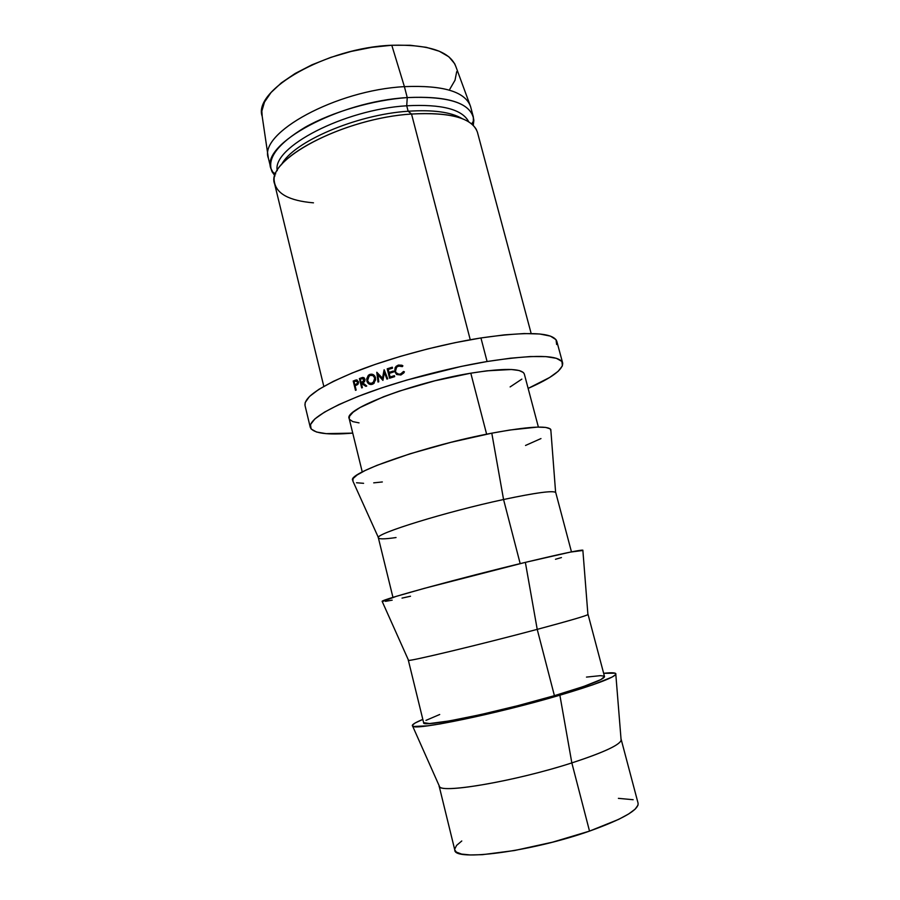 <?xml version="1.0" encoding="UTF-8"?>
<svg xmlns="http://www.w3.org/2000/svg" width="900" height="900" viewBox="0 0 900 900"><rect width="100%" height="100%" fill="white"/><g stroke="black" fill="none" stroke-linecap="round" stroke-linejoin="round"><path stroke-width="1.35" d="M439.11 785.925L454.793 850.005C453.757 861.705 531.54 851.636 589.523 831.105L571.837 762.908L589.523 831.105C622.586 819.214 638.775 809.944 638.1 803.284L621.202 739.508C621.371 744.255 604.924 752.051 571.837 762.908C602.415 752.929 618.851 745.447 621.146 740.464L615.814 674.381C613.125 677.97 594.472 684.911 559.879 695.205L571.837 762.908L559.879 695.205L496.676 711.945L440.719 723.825L427.793 725.816L413.483 726.48L412.358 725.209L415.114 723.004L422.82 719.404C414.574 722.79 411.188 725.04 412.65 726.165L439.605 786.735C442.811 793.62 516.679 780.795 571.837 762.908C513.877 781.717 437.31 794.396 439.11 785.925L439.605 786.735M412.65 726.165C414.619 730.744 497.228 713.734 559.879 695.205L592.954 684.765L612.09 677.07L615.656 674.617L615.195 673.189L603.653 673.312C612.506 672.334 616.567 672.694 615.814 674.381M408.353 660.274L423.63 722.689C421.099 728.01 496.463 712.8 554.411 695.666L537.221 629.37C479.295 644.861 405.113 662.546 408.353 660.274L408.544 660.352C409.174 661.59 481.455 644.288 537.221 629.37L554.411 695.666C587.498 685.822 604.204 679.455 604.519 676.575L588.06 614.464C587.261 615.533 570.319 620.505 537.221 629.37C568.384 621.023 585.281 616.117 587.925 614.633L582.851 550.159C579.791 549.855 560.621 553.916 525.364 562.365L537.221 629.37L525.364 562.365L424.114 588.409L396.067 596.43L382.264 601.605M571.466 551.88L555.773 492.66C554.062 490.23 536.659 492.514 503.561 499.511L520.178 563.614L503.561 499.511C535.298 492.784 552.656 490.421 555.615 492.401L550.8 429.502C547.38 425.351 527.715 426.577 491.794 433.181L503.561 499.511L491.794 433.181L450.855 442.339L410.051 453.78L376.988 465.345L365.197 470.498L357.165 474.952L353.081 478.541L352.924 481.162L378.394 537.57C376.504 533.363 447.199 511.549 503.561 499.511C445.691 511.864 373.781 534.251 378.382 537.874L392.951 597.386M538.391 427.095L524.306 373.961C521.73 368.224 503.899 367.965 470.801 373.185L486.63 434.205L470.801 373.185L434.88 380.801L399.251 391.129L383.636 396.72L360.146 407.475L353.137 412.166L349.582 416.171L349.2 418.657M562.624 362.858L556.819 341.325C553.286 332.314 527.985 331.189 480.938 337.95L487.091 361.519C534.15 354.296 559.339 354.78 562.658 362.947C563.231 369.517 551.734 378.011 528.142 388.406L549.619 377.494L558.169 371.306L562.399 365.873L561.904 361.463L556.391 358.312L545.827 356.614L530.381 356.546L510.548 358.189L487.091 361.519L480.938 337.95L454.961 342.697L427.748 348.919L400.669 356.287L375.109 364.433L352.316 372.938L333.326 381.364L318.904 389.329L309.476 396.484L305.179 402.559L305.044 405.619M531.169 333.529L477.461 132.356C472.556 118.114 450.585 112.005 411.525 114.03L470.25 339.75L411.525 114.03C447.671 112.005 469.305 117.225 476.438 129.668M408.139 111.24L411.525 114.03L408.139 111.24C433.058 109.597 451.08 112.061 462.206 118.642C451.08 112.061 433.058 109.597 408.139 111.24L406.721 105.784L408.139 111.24C356.085 114.559 292.725 142.11 281.486 164.711C292.725 142.11 356.085 114.559 408.139 111.24M468.754 121.849C462.375 109.316 441.709 103.961 406.721 105.784C441.709 103.961 462.375 109.316 468.754 121.849M407.25 97.582L406.721 105.784L407.25 97.582C446.299 95.805 468.338 102.285 473.355 117L473.265 125.359L473.85 120.42C471.938 103.5 449.73 95.884 407.25 97.582L404.404 86.647L407.25 97.582C372.971 100.013 332.213 111.926 305.032 127.316C277.436 143.989 266.468 158.828 272.115 171.844L275.006 175.894L270.923 168.604C260.584 144.315 338.434 101.374 407.25 97.582M473.355 117L470.632 106.785C465.525 91.755 443.452 85.05 404.404 86.647C443.115 85.039 465.165 91.642 470.543 106.459L455.985 66.915C450.382 51.525 428.974 44.303 391.793 45.259L404.404 86.647L391.793 45.259L371.79 47.329L351.157 51.424L330.885 57.352L311.94 64.822L295.189 73.462L281.374 82.845L271.035 92.531L264.488 102.082L261.855 111.094L262.192 116.325C252.574 90.304 326.171 47.576 391.793 45.259L410.22 45.27L426.285 47.318L439.312 51.244L448.875 56.812L454.691 63.731L455.996 66.926M449.831 89.145L455.017 80.235L456.705 71.651M262.192 116.314L268.346 157.995C258.548 133.121 335.981 90.146 404.404 86.647C335.61 90.157 257.974 133.515 268.425 158.333L270.923 168.604M277.279 170.651C271.654 147.532 343.969 109.462 406.721 105.784C343.969 109.462 271.654 147.532 277.279 170.651M313.481 202.838C288.956 200.756 275.884 193.545 274.286 181.204C269.775 157.264 345.938 118.091 411.525 114.03C342.697 118.26 264.521 160.56 274.669 184.05L323.809 386.381M556.65 344.52L556.031 339.683L550.418 336.105L539.764 334.001L524.261 333.551L504.382 334.868L480.938 337.95C440.91 344.272 391.882 357.401 356.85 371.126C321.109 385.695 303.84 397.159 305.021 405.506L310.23 427.185M352.744 433.114C327.049 435.285 312.885 433.339 310.252 427.286C309.24 419.67 326.711 408.791 362.666 394.661C397.89 381.319 447.053 368.201 487.091 361.519L461.104 366.446L406.676 380.093L381.004 388.125L358.099 396.416L338.985 404.55L324.439 412.166L314.876 418.928L310.478 424.586L311.119 428.985L316.496 432.011L326.126 433.642L352.744 433.114M384.39 372.566L382.916 380.396L377.91 374.715L378.776 381.78L378 382.039L376.796 372.251L382.399 378.731L384.199 369.776L387.731 378.821L386.933 379.08L384.39 372.566L385.391 372.825L384.39 372.566L386.933 379.08L387.731 378.821L384.086 369.81L382.399 378.731L383.186 378.9L376.796 372.251L378 382.039L378.776 381.78L377.91 374.715L382.916 380.396L384.39 372.566M389.565 378.225L387.202 368.798L392.299 367.189L392.535 368.156L388.249 369.506L388.98 372.409L393.266 371.059L393.502 372.026L389.216 373.376L390.127 377.01L394.414 375.66L394.661 376.627L389.565 378.225L394.661 376.627L394.414 375.66L390.127 377.01L389.216 373.376L393.502 372.026L393.266 371.059L388.98 372.409L388.249 369.506L392.535 368.156L392.299 367.189L387.202 368.798L389.565 378.225M361.688 387.911L359.381 378.574L362.756 377.426L364.129 377.831L365.04 379.834L364.556 381.555L362.756 382.793L366.739 386.021L365.861 386.348L361.316 383.332L362.385 387.652L361.688 387.911L362.385 387.652L361.316 383.332L365.861 386.348L366.739 386.021L362.756 382.793L364.005 382.118L364.939 379.204L362.756 377.426L360.934 377.978L363.904 377.674L359.381 378.574L361.688 387.911M368.28 375.401L371.621 374.164L374.726 375.986L375.671 379.8L373.185 383.884L370.609 384.514L367.616 382.702L366.671 378.923L368.28 375.401M401.884 365.22L402.896 365.85L402.311 366.626L399.51 365.873L397.069 366.806L395.944 368.055L395.471 371.306L396.169 372.791L398.981 374.254L401.524 373.657L403.526 371.475L404.404 371.824L403.808 372.926L400.86 375.007L396.641 374.501L394.627 371.486L395.19 367.515L398.351 365.074L401.884 365.22M355.489 390.319L353.205 381.004L357.075 379.969L358.537 382.657L357.491 384.637L355.095 385.762L356.152 390.06L355.489 390.319L356.152 390.06L355.095 385.762L357.491 384.637L358.425 381.679L356.389 379.89L354.645 380.43L356.512 380.486L353.205 381.004L355.489 390.319M349.493 419.344L352.733 421.594L359.032 422.876M510.131 386.921L521.854 379.114M524.329 374.04L523.418 372.532L519.109 370.507L511.402 369.506L486.799 370.834L470.801 373.185C413.01 382.556 343.294 409.387 349.189 418.601L362.261 471.983M356.524 482.76L363.589 483.311M373.714 482.85L382.331 481.961M525.533 445.455L540.979 438.57M550.913 430.942L550.204 428.85L545.726 427.421L537.345 427.106L509.873 430.02L491.794 433.181C427.793 445.151 348.829 472.387 352.519 480.049M396.045 537.548C384.154 539.269 378.27 539.28 378.394 537.57M385.447 601.346L392.175 600.154M402.03 598.106L410.524 596.227M555.48 559.271L561.442 557.561M582.874 550.474L570.454 552.082L525.364 562.365C462.026 577.553 381.24 599.67 382.129 601.324L408.544 660.352M439.706 714.499L425.959 720.383M423.619 722.655L429.548 723.555L449.314 720.934L480.442 714.656L517.759 705.69L554.411 695.666L583.706 686.452L600.896 679.59L604.508 676.541M603.967 676.069L600.322 675.664L586.485 677.092M461.779 840.982L456.593 845.393L454.714 849.15M454.781 849.949L456.345 852.097L461.576 854.077L470.351 854.955L482.411 854.674L514.541 850.523L552.577 842.164L589.523 831.105L618.626 819.394L628.65 813.971L635.164 809.134L638.044 805.072L638.077 803.205M633.161 799.717L618.39 798.345M355.151 381.274L353.205 381.004L356.512 380.486L355.151 381.274M357.671 384.491L356.749 384.84L357.671 384.491M358.481 381.983L356.164 384.3L357.817 384.356L354.859 384.806L356.749 384.84L354.859 384.806L354.094 381.701L354.859 384.806L357.412 383.546L357.75 381.949L358.481 381.983M355.455 381.15L354.094 381.701L355.455 381.15L357.75 381.949L356.782 380.891L355.455 381.15M402.311 366.626L402.896 365.85L398.351 365.074L396.034 366.401L394.627 371.486L396.641 374.501L400.86 375.007L404.404 371.824L403.526 371.475L400.601 374.04C398.014 374.738 396.304 373.826 395.471 371.306L396.619 367.211L398.543 366.064L402.311 366.626M398.16 374.119L401.445 374.434L400.601 374.04L401.445 374.434L403.504 373.129L404.291 371.902L403.526 371.475L404.359 371.936L401.445 374.434L398.16 374.119M396.877 374.287L394.627 371.486L395.494 371.385L396.315 373.59M401.85 365.389L399.184 365.501L396.517 367.29L399.184 365.501L398.351 365.074L402.671 365.681M372.353 384.266L373.702 383.535L375.525 377.786C374.524 374.794 372.634 373.669 369.844 374.423L368.73 375.03L366.829 380.925C367.796 383.861 369.63 384.975 372.353 384.266M371.363 384.502L369.461 383.175M367.661 381.004L366.829 380.925L367.661 381.004M370.012 375.412L371.363 374.625L369.844 374.423L372.589 374.366L370.012 375.412M371.363 383.49L374.4 381.285L374.76 378.045L372.971 375.593L370.114 375.379L367.886 377.449L367.56 380.655L369.169 375.885L370.114 375.379C372.341 374.782 373.894 375.671 374.76 378.045L375.604 378.18L374.76 378.045L373.196 382.702L372.082 383.31L373.601 383.49L372.082 383.31C369.877 383.906 368.37 383.029 367.56 380.655L369.304 383.085L373.882 383.377L372.206 383.681M373.05 375.39L374.749 376.009L372.51 375.379M363.262 383.197L361.89 383.119L363.262 383.197M362.25 383.141L362.07 382.433L362.25 383.141M361.204 378.923L359.381 378.574L362.666 378.09L361.204 378.923M364.162 381.983L362.824 382.478L364.162 381.983M365.006 379.53L364.23 379.463L362.52 381.848L364.196 381.96L361.08 382.376L362.824 382.478L361.08 382.376L360.315 379.26L361.08 382.376L363.848 381.082L364.23 379.463L365.006 379.53M361.777 378.697L360.315 379.26L361.777 378.697L364.23 379.463L363.195 378.416L361.777 378.697M390.06 372.746L388.98 372.409L393.424 371.689L390.06 372.746M391.207 377.325L390.127 377.01L394.571 376.279L391.207 377.325M390.51 377.933L390.296 377.055L390.51 377.933M389.363 373.331L389.149 372.465L389.363 373.331M388.395 369.461L387.202 368.798L392.456 367.83L388.395 369.461M379.215 374.963L377.91 374.715L379.215 374.963M383.062 379.586L380.61 376.616L383.062 379.586M384.795 372.679L384.975 371.745L384.795 372.679M378.439 374.816L378.326 373.905L378.439 374.816M358.155 383.929L357.806 382.5M473.85 120.42L471.69 123.93M272.115 171.844L275.704 173.891M357.109 383.816L358.2 383.861M403.504 373.129L402.75 372.679M397.001 366.75L396.079 366.379M370.305 375.188L368.741 375.019M374.355 382.894L373.174 382.725M363.577 381.308L364.657 381.397"/></g></svg>
